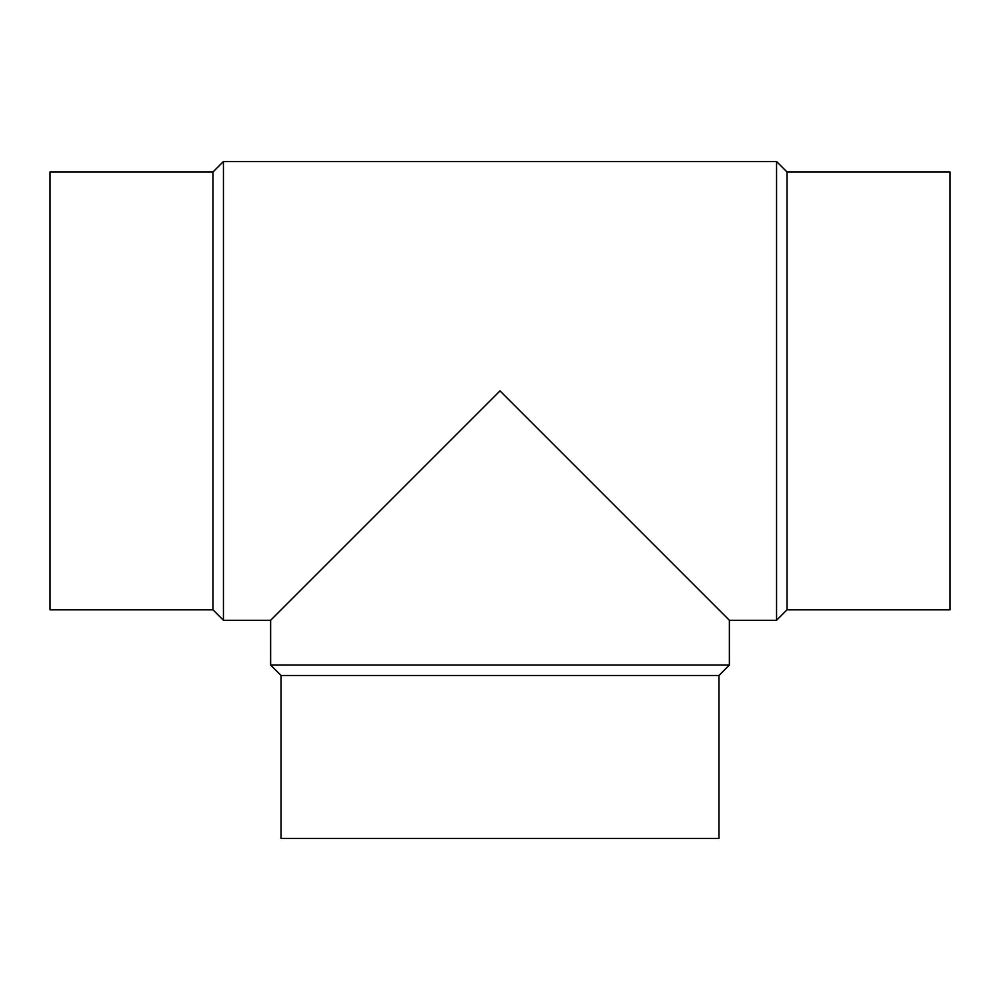 <?xml version="1.0" encoding="UTF-8"?>
<svg xmlns="http://www.w3.org/2000/svg" width="1000" height="1000" viewBox="0 0 1000 1000"><rect width="100%" height="100%" fill="white"/><g stroke="black" fill="none" stroke-linecap="round" stroke-linejoin="round"><path stroke-width="1.5" d="M776.562 161.525L776.562 620.288L729.375 620.288L729.375 665.037L270.625 665.037L270.625 620.288L223.438 620.288L223.438 161.525L776.562 161.525L787.025 171.988L787.025 609.825L776.562 620.288M729.375 620.288L500 390.9L270.625 620.288M729.375 665.037L718.925 675.5L281.075 675.5L270.625 665.037M281.075 675.5L281.075 838.475L718.925 838.475L718.925 675.5M787.025 171.988L950 171.988L950 609.825L787.025 609.825M223.438 620.288L212.975 609.825L212.975 171.988L223.438 161.525M212.975 171.988L50 171.988L50 609.825L212.975 609.825"/></g></svg>
